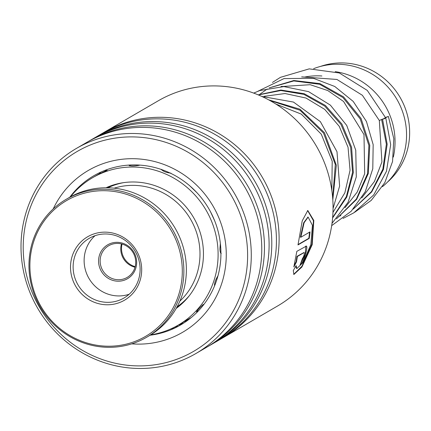 <?xml version="1.0" encoding="UTF-8"?>
<svg xmlns="http://www.w3.org/2000/svg" width="431" height="431" viewBox="0 0 431 431"><rect width="100%" height="100%" fill="white"/><g stroke="black" fill="none" stroke-linecap="round" stroke-linejoin="round"><path stroke-width="0.65" d="M135.027 267.236A18.344 17.606 59.8 0 1 120.815 247.518A18.344 17.606 59.8 0 1 121.461 243.919M320.325 66.476A67.974 65.243 59.8 0 1 409.45 137.845A67.974 65.243 59.8 0 1 387.561 182.027M304.76 77.041A69.052 66.277 59.8 0 1 321.887 75.985M335.21 71.643A69.052 66.277 59.8 0 1 394.839 147.073A69.052 66.277 59.8 0 1 393.325 157.062M313.639 68.674A69.052 66.277 59.8 0 1 406.358 140.371A69.052 66.277 59.8 0 1 382.464 186.65M223.667 337.365L277.602 305.983A118.687 113.913 -120.2 0 0 330.469 182.744A118.687 113.913 -120.2 0 0 231.727 87.331A118.687 113.913 -120.2 0 0 158.225 100.816L104.286 132.198A118.687 113.913 59.8 0 1 177.793 118.714A118.687 113.913 59.8 0 1 276.53 214.132A118.687 113.913 59.8 0 1 223.667 337.365A118.687 113.913 59.8 0 1 222.321 338.141M148.878 138.286A115.664 111.015 -120.2 0 0 24.017 233.624A115.664 111.015 -120.2 0 0 121.951 364.518A115.664 111.015 -120.2 0 0 246.812 269.186A115.664 111.015 -120.2 0 0 148.878 138.286M122.334 367.05A118.687 113.913 59.8 0 1 23.592 271.632A118.687 113.913 59.8 0 1 76.459 148.393A118.687 113.913 59.8 0 1 149.961 134.908A118.687 113.913 59.8 0 1 248.698 230.326A118.687 113.913 59.8 0 1 195.836 353.56A118.687 113.913 59.8 0 1 122.334 367.05M53.223 208.916A93.651 89.89 59.8 0 1 146.314 159.815A93.651 89.89 59.8 0 1 225.973 262.14A93.651 89.89 59.8 0 1 131.741 343.852M150.117 335.216A86.319 82.849 -120.2 0 0 180.605 324.974A86.319 82.849 -120.2 0 0 219.05 235.348A86.319 82.849 -120.2 0 0 147.24 165.951A86.319 82.849 -120.2 0 0 93.78 175.762A86.319 82.849 -120.2 0 0 69.817 197.209M102.95 132.99A118.687 113.913 59.8 0 1 104.286 132.198M95.623 137.257A118.687 113.913 59.8 0 1 96.959 136.465L101.603 133.766A118.687 113.913 59.8 0 1 175.105 120.276A118.687 113.913 59.8 0 1 273.847 215.694A118.687 113.913 59.8 0 1 220.979 338.928L216.34 341.632A118.687 113.913 59.8 0 1 214.988 342.403M96.959 136.465A118.687 113.913 59.8 0 1 170.466 122.975A118.687 113.913 59.8 0 1 269.203 218.393A118.687 113.913 59.8 0 1 216.34 341.632M88.296 141.519A118.687 113.913 59.8 0 1 89.632 140.727L94.276 138.028A118.687 113.913 59.8 0 1 167.778 124.537A118.687 113.913 59.8 0 1 266.514 219.955A118.687 113.913 59.8 0 1 213.652 343.195L209.008 345.894A118.687 113.913 59.8 0 1 207.661 346.669M89.632 140.727A118.687 113.913 59.8 0 1 163.133 127.242A118.687 113.913 59.8 0 1 261.876 222.66A118.687 113.913 59.8 0 1 209.008 345.894M76.459 148.393L86.943 142.295A118.687 113.913 59.8 0 1 160.451 128.804A118.687 113.913 59.8 0 1 259.187 224.222A118.687 113.913 59.8 0 1 206.325 347.456L195.836 353.56M305.66 246.22C309.377 243.973 303.467 263.794 300.105 264.876A118.687 113.913 59.8 0 0 302.303 258.778C304.006 256.111 304.625 254.037 304.157 252.55L297.374 256.499L296.501 261.919L293.84 266.94L296.835 251.348L306.123 246.225M304.006 252.507L296.97 256.37L296.102 261.768L294.077 265.625M293.301 270.539L296.135 265.588L296.867 268.561L303.149 262.425L310.859 244.539L312.427 225.289L308.127 217.111L304.097 222.768L300.827 237.249L310.024 231.894A118.687 113.913 59.8 0 1 309.226 238.386L297.988 244.927L302.223 220.877L307.788 210.473L313.822 220.5L312.2 244.689L301.932 266.988L293.867 274.493L293.301 270.539M295.752 266.272L296.474 268.378L296.867 268.561M307.923 217.122L303.683 222.752L300.407 237.19L300.827 237.249M309.577 232.158A118.256 113.498 59.8 0 1 308.817 238.305L298.053 244.571M309.226 238.386L308.817 238.305M307.583 210.5L313.439 220.677L311.861 244.318L301.894 266.299L293.694 274.364M297.374 256.499L296.97 256.37M296.501 261.919L296.102 261.768M305.897 246.203L305.191 254.452L300.407 264.101M383.515 119.064C386.542 117.76 385.907 117.9 381.613 119.489L379.334 120.508L381.925 161.943L374.447 181.467L361.722 197.953M343.081 218.409L353.743 212.871L373.699 194.979L386.472 171.301L390.68 144.627L385.793 118.046L367.255 90.402L339.31 72.974L309.216 68.868L280.441 77.338L272.44 82.434M384.344 118.239L388.379 116.445L386.02 117.264M99.092 174.011L98.279 174.474M98.44 174.372L106.716 170.412M129.419 165.795A8.631 8.631 0 0 1 130.701 164.992L129.101 165.493M129.165 165.45C130.965 166.134 134.353 166.08 139.332 165.278L139.472 165.084M161.323 169.335C163.004 171.366 166.204 172.637 170.913 173.149M189.834 185.869L196.886 192.652M210.587 211.923L214.649 220.737M220.365 243.467L219.918 248.886C220.085 251.957 220.527 253.45 221.243 253.374M218.048 275.689C215.5 279.897 214.369 283.113 214.649 285.344L214.821 285.22M202.775 305.671L203.287 304.405C199.564 307.939 197.29 310.428 196.477 311.872L197.366 311.209M178.423 306.732L176.802 307.341M176.193 308.429A70.134 67.311 -120.2 0 0 203.357 250.255A70.134 67.311 -120.2 0 0 105.988 187.776M150.742 334.833A85.236 81.809 -120.2 0 0 178.283 325.076A85.236 81.809 -120.2 0 0 217.994 250.007A85.236 81.809 -120.2 0 0 92.546 177.734A85.236 81.809 -120.2 0 0 70.458 196.854M104.35 247.335A19.637 18.845 59.8 0 1 131.288 248.73A19.637 18.845 59.8 0 1 130.879 276.185A19.637 18.845 59.8 0 1 103.941 274.789A19.637 18.845 59.8 0 1 104.35 247.335M130.318 275.053A18.344 17.606 -120.2 0 0 132.01 250.998A18.344 17.606 -120.2 0 0 108.704 245.724A18.344 17.606 -120.2 0 0 105.536 248.105A18.344 17.606 -120.2 0 0 103.844 272.16A18.344 17.606 -120.2 0 0 127.156 277.429A18.344 17.606 -120.2 0 0 130.318 275.053M179.851 301.145A66.897 64.208 -120.2 0 0 180.293 300.73A66.897 64.208 -120.2 0 0 190.437 219.023A66.897 64.208 -120.2 0 0 114.129 188.191M53.035 210.759A78.55 75.393 -120.2 0 0 51.408 320.589A78.55 75.393 -120.2 0 0 159.163 326.165A78.55 75.393 -120.2 0 0 160.79 216.335A78.55 75.393 -120.2 0 0 53.035 210.759M160.348 326.935A79.843 76.632 59.8 0 1 146.567 337.29A79.843 76.632 59.8 0 1 45.11 314.334A79.843 76.632 59.8 0 1 52.474 209.622A79.843 76.632 59.8 0 1 66.255 199.267A79.843 76.632 59.8 0 1 167.713 222.224A79.843 76.632 59.8 0 1 160.348 326.935M146.567 337.29L149.078 335.824A79.843 76.632 -120.2 0 0 162.864 325.47A79.843 76.632 -120.2 0 0 170.229 220.764A79.843 76.632 -120.2 0 0 68.771 197.807L66.255 199.267M81.314 241.511A36.683 35.207 59.8 0 1 131.638 244.118A36.683 35.207 59.8 0 1 130.879 295.413A36.683 35.207 59.8 0 1 80.554 292.805A36.683 35.207 59.8 0 1 81.314 241.511M129.946 293.522A34.528 33.139 -120.2 0 0 133.131 248.24A34.528 33.139 -120.2 0 0 89.26 238.316A34.528 33.139 -120.2 0 0 83.296 242.793A34.528 33.139 -120.2 0 0 80.112 288.075A34.528 33.139 -120.2 0 0 123.988 297.999A34.528 33.139 -120.2 0 0 129.946 293.522M95.079 235.671A34.528 33.139 -120.2 0 0 94.292 236.398A34.528 33.139 -120.2 0 0 89.255 278.905A34.528 33.139 -120.2 0 0 129.16 294.244M135.178 266.66A18.344 17.606 59.8 0 1 122.038 244.07M382.561 119.274L387.178 144.261L383.455 169.426L371.727 191.892L353.253 209.089L371.727 191.892L383.455 169.426L387.178 144.261L382.507 119.139M340.883 215.581L338.561 216.486L340.883 215.581M258.692 95.073L267.252 88.975L258.692 95.073M269.122 87.913L293.829 80.511L319.947 83.609L343.545 96.856L361.043 118.412L369.766 145.242L368.295 173.537L356.696 199.284L336.503 218.829L356.696 199.284L368.295 173.537L369.766 145.242L361.043 118.412L343.545 96.856L319.947 83.609L293.829 80.511L269.122 87.913M258.196 94.863L280.861 90.041L304.2 93.694L325.394 105.45L341.864 124.004L351.594 147.262L353.334 172.578L346.788 197.069L332.603 217.941L346.788 197.069L353.334 172.578L351.594 147.262L341.864 124.004L325.394 105.45L304.2 93.694L280.861 90.041L258.196 94.863M268.642 99.836L299.987 109.221L324.424 132.673L336.325 165.208L332.807 199.86L336.325 165.208L324.424 132.673L299.987 109.221L268.642 99.836M107.847 187.792A69.052 66.277 59.8 0 1 123.584 182.647M189.344 295.666A69.052 66.277 59.8 0 1 177.093 306.802M381.613 119.489L386.359 144.207L382.847 169.189L371.474 191.59L353.42 208.906M269.24 87.892L293.807 80.936L319.635 84.282L342.914 97.535L360.192 118.902L368.877 145.425L367.589 173.434L356.367 199.025L336.665 218.657M258.374 94.939L280.845 90.521L303.882 94.373L324.753 106.112L340.996 124.467L350.662 147.413L352.547 172.405L346.341 196.665L332.64 217.499M269.763 100.445L299.971 110.212L323.519 133.077L335.313 164.486L332.678 198.125M107.448 187.787L108.052 187.431M264.629 96.328L265.113 96.043M281.378 86.583L281.863 86.297M176.904 307.152L180.309 305.175M307.712 217.111L308.127 217.111M280.926 86.593L310.223 84.708L327.797 90.564L343.572 101.484L363.985 134.553L364.685 173.741L357.202 192.081L344.972 207.694M264.176 96.334L285.036 93.527L305.988 98.042L324.699 109.361L339.229 126.31L348.043 147.278L350.064 170.245L344.854 192.835L332.958 212.418M275.888 104.054L301.296 114.107L321.289 134.186L332.209 161.248L331.832 190.48M379.334 120.508L362.385 95.294L336.918 79.455L301.668 76.863M354.654 212.289L371.236 200.393L384.808 182.674L392.549 161.539L393.815 138.76L388.379 116.445M257.894 91.259L284.013 78.577L313.332 78.275L334.758 86.475L353.204 101.409L366.447 121.483L373.171 144.66L372.783 168.78L365.267 191.687L351.168 211.282L331.676 225.639M253.703 93.096L259.737 90.558L283.916 86.588L308.591 91.641L330.388 105.148L346.729 125.432L355.753 150.236L356.297 176.872L348.059 202.317L332.005 223.371M261.789 96.436L293.468 102.066L320.362 121.639L336.994 151.712L339.623 186.063L333.05 208.523M92.546 177.734L99.205 173.855M105.051 170.455L105.611 170.126M178.283 325.076L191.348 317.475M171.129 328.761A8.631 8.631 0 0 0 177.906 325.292M202.672 305.983A8.631 8.631 0 0 0 203.049 304.572M196.584 311.441A8.631 8.631 0 0 0 198.578 310.686M214.309 285.058A8.631 8.631 0 0 0 215.123 284.455M161.792 169.636A8.631 8.631 0 0 0 161.259 169.776M139.181 165.348A8.631 8.631 0 0 0 138.631 165.035M106.258 187.652A8.631 8.631 0 0 0 111.888 185.443M107.206 170.455A8.631 8.631 0 0 0 104.582 170.525M101.102 171.996A8.631 8.631 0 0 0 98.995 174.146M77.488 189.117A8.631 8.631 0 0 0 75.581 191.019M178.202 325.125A8.631 8.631 0 0 0 183.223 322.199M176.764 308.009A8.631 8.631 0 0 0 176.43 308.009M184.56 321.424A8.631 8.631 0 0 0 188.336 319.226"/></g></svg>
